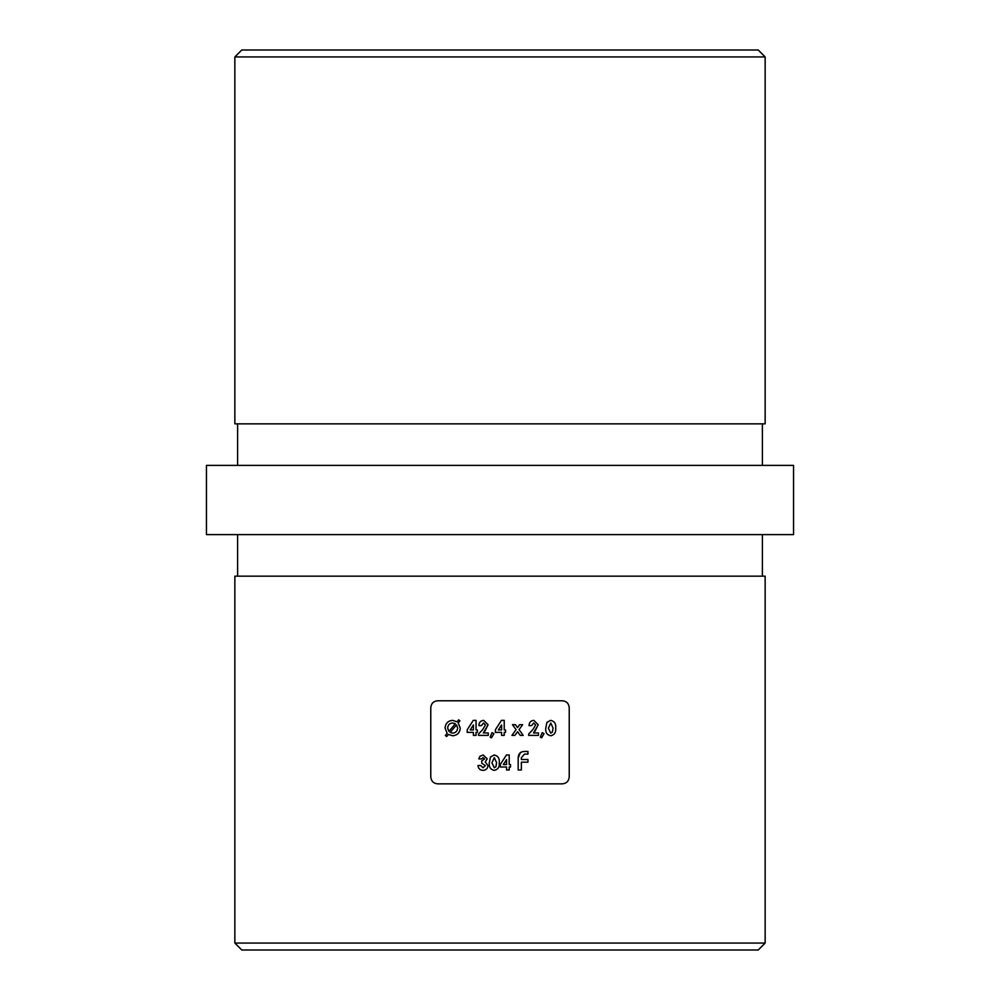 <?xml version="1.0" encoding="UTF-8"?>
<svg xmlns="http://www.w3.org/2000/svg" width="1000" height="1000" viewBox="0 0 1000 1000"><rect width="100%" height="100%" fill="white"/><g stroke="black" fill="none" stroke-linecap="round" stroke-linejoin="round"><path stroke-width="1.5" d="M765.15 943.075L758.225 950L241.775 950L234.85 943.075L765.15 943.075L765.15 576.15L234.85 576.15L234.85 943.075M234.85 56.925L241.775 50L758.225 50L765.15 56.925L234.85 56.925L234.85 423.85L765.15 423.85L765.15 56.925M762.387 423.85L762.387 465.387M237.613 423.85L237.613 465.387M569.225 776.925L569.225 707.688C568.775 703.438 566.462 701.137 562.312 700.775L437.688 700.775C433.525 701.137 431.225 703.45 430.775 707.688L430.775 776.925C431.225 781.175 433.537 783.487 437.688 783.85L562.312 783.85C566.475 783.475 568.775 781.175 569.225 776.925M762.387 576.15L762.387 534.612M237.613 576.15L237.613 534.612M793.538 534.612L206.462 534.612L206.462 465.387L793.538 465.387L793.538 534.612M506.463 754.975L500.375 764.338L500.375 767L506.575 767L506.575 770L509.2 770L509.2 767L510.525 767L510.525 764.55L509.2 764.55L509.2 754.975L506.463 754.975M481.4 758.913L483.113 757.6L484.6 758.975L481.775 760.8L481.775 763.238L485.35 765.6L483.038 767.75L480.65 765.487L478.025 765.487C478.263 768.512 479.888 770.138 482.9 770.375C485.938 770.225 487.638 768.637 487.975 765.638L485.262 761.888L487.225 758.812L483.137 754.975L479.9 756.338L478.775 758.913L481.4 758.913L483.113 757.6M542.175 732.675L540.337 737.188L541.663 737.825L544.05 733.65L542.175 732.675L541.75 733.725M512.463 724.675L516.075 729.65L511.925 735.387L514.9 735.387L517.562 731.7L520.237 735.387L523.2 735.387L519.038 729.65L522.625 724.675L519.663 724.675L517.55 727.6L515.438 724.675L512.463 724.675M492.013 732.675L490.175 737.188L491.5 737.825L493.9 733.65L492.013 732.675L490.175 737.188L491.5 737.825M473.3 720.35L467.212 729.712L467.212 732.375L473.413 732.375L473.413 735.387L476.05 735.387L476.05 732.375L477.362 732.375L477.362 729.938L476.05 729.938L476.05 720.35L473.3 720.35M458.2 722.938L459.963 720.85L458.675 719.825L456.987 721.825L452.612 720.35C448.013 720.8 445.487 723.35 445.05 728.025L447.15 733.4L445.375 735.5L446.662 736.525L448.413 734.463L452.675 735.763C457.3 735.35 459.825 732.8 460.262 728.112L458.2 722.938M481.5 725.612L483.525 722.987L485.438 724.938L482.825 729.438L478.488 734.05L478.488 735.387L488.263 735.387L488.263 732.938L483.325 732.938L488.075 724.75L483.675 720.35C480.625 720.688 479.012 722.438 478.862 725.612L481.5 725.612M501.488 720.35L495.4 729.712L495.4 732.375L501.6 732.375L501.6 735.387L504.225 735.387L504.225 732.375L505.538 732.375L505.538 729.938L504.225 729.938L504.225 720.35L501.488 720.35M531.65 725.612L533.688 722.987L535.6 724.938L532.987 729.438L528.65 734.05L528.65 735.387L538.425 735.387L538.425 732.938L533.488 732.938L538.237 724.75L533.837 720.35C530.788 720.675 529.188 722.438 529.025 725.612L531.65 725.612M550.675 720.35L546.95 722.35L545.75 728.2C545.325 732.45 546.987 734.963 550.763 735.763C554.487 734.912 556.138 732.35 555.7 728.062C556.15 723.787 554.475 721.213 550.675 720.35M494.225 754.975L490.5 756.963L489.288 762.812C488.837 767.025 490.513 769.55 494.3 770.375C498.05 769.5 499.7 766.925 499.25 762.675C499.712 758.438 498.038 755.863 494.225 754.975M518.188 770L521.362 770L521.362 762.188L527.95 762.188L527.95 759.5L521.362 759.5L521.362 757.675L524.475 754.125L527.95 754.125L527.95 751.45L524.888 751.45C520.538 751.488 518.3 753.688 518.188 758.05L518.188 770M446.662 736.525L445.375 735.5M448.862 731.4L447.675 728.088C447.9 724.963 449.538 723.263 452.612 722.987L455.35 723.75L448.862 731.4M456.525 724.9L457.638 728.025C457.388 731.125 455.737 732.825 452.688 733.125L450.125 732.438L456.525 724.9M473.413 729.938L470.175 729.938L473.413 724.95L473.413 729.938M488.075 724.75L484.85 731.188M482.825 729.438L485.438 724.938M501.6 729.938L498.35 729.938L501.6 724.95L501.6 729.938M538.237 724.75L535.013 731.188M532.987 729.438L535.6 724.938L533.688 722.987M544.05 733.65L543.488 734.625M550.75 722.987L553.075 728.062L552.35 732.125L550.75 733.125L548.375 728.225L550.75 722.987M483.038 767.75L485.35 765.6M494.288 757.6L496.613 762.675L495.9 766.737L494.288 767.75L491.925 762.85L494.288 757.6M506.575 764.55L503.338 764.55L506.575 759.562L506.575 764.55M518.188 758.05L520.3 752.7"/></g></svg>
